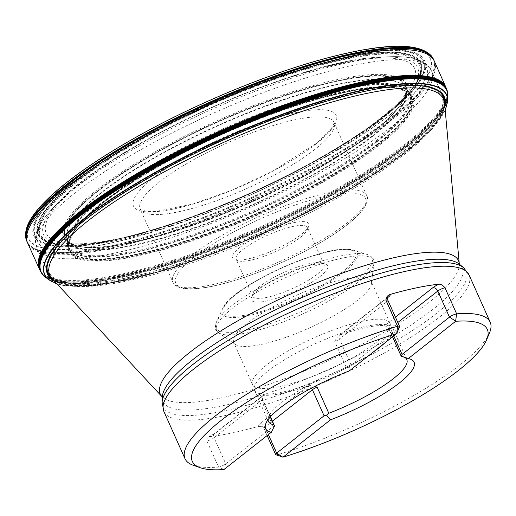 <?xml version="1.0" encoding="UTF-8"?>
<svg xmlns="http://www.w3.org/2000/svg" width="516" height="516" viewBox="0 0 516 516"><rect width="100%" height="100%" fill="white"/><g stroke="black" fill="none" stroke-linecap="round" stroke-linejoin="round"><path stroke-width="0.39" stroke-dasharray="2.58 1.94" d="M447.907 94.757A222.48 51.935 -24.1 0 1 406.924 146.312A222.48 51.935 -24.1 0 1 198.783 254.594A222.48 51.935 -24.1 0 1 43.634 275.596M446.908 89.861L447.075 90.319A222.59 51.961 -24.1 0 1 406.614 145.422A222.59 51.961 -24.1 0 1 191.797 256.059A222.59 51.961 -24.1 0 1 40.887 272.016L40.648 271.59M444.947 104.271A222.648 51.974 -24.1 0 1 406.589 145.26A222.648 51.974 -24.1 0 1 215.224 247.383A222.648 51.974 -24.1 0 1 52.703 279.73M51.974 279.504A222.648 51.974 -24.1 0 1 40.97 272.196M447.153 90.506A222.648 51.974 -24.1 0 1 445.269 103.581M385.568 115.403A213.095 49.749 -24.1 0 1 49.297 244.752A213.095 49.749 -24.1 0 1 252.872 84.547A213.095 49.749 -24.1 0 1 385.568 115.403M383.143 116.493A209.464 48.897 -24.1 0 1 97.776 242.681A209.464 48.897 -24.1 0 1 83.173 175.421A209.464 48.897 -24.1 0 1 346.881 57.457A209.464 48.897 -24.1 0 1 387.284 113.178A209.464 48.897 -24.1 0 1 383.143 116.493M376.577 141.5A187.34 43.737 -24.1 0 1 191.346 236.128A187.34 43.737 -24.1 0 1 67.77 245.926A187.34 43.737 -24.1 0 1 67.654 245.558A187.34 43.737 -24.1 0 1 221.287 130.438A187.34 43.737 -24.1 0 1 409.51 92.641A187.34 43.737 -24.1 0 1 409.704 92.97A187.34 43.737 -24.1 0 1 376.577 141.5M377.641 144.383A187.056 43.667 155.9 0 0 410.168 95.067A187.056 43.667 155.9 0 0 408.24 92.957A187.056 43.667 155.9 0 0 222.583 133.341A187.056 43.667 155.9 0 0 68.738 244.829A187.056 43.667 155.9 0 0 69.021 247.667A187.056 43.667 155.9 0 0 190.765 239.521A187.056 43.667 155.9 0 0 377.641 144.383M444.753 105.419A217.107 50.684 -24.1 0 1 405.112 151.904A217.107 50.684 -24.1 0 1 208.509 255.214A217.107 50.684 -24.1 0 1 53.69 280.356M63.068 239.837A217.107 50.684 -24.1 0 1 63.3 239.592A217.107 50.684 -24.1 0 1 225.157 139.088A217.107 50.684 -24.1 0 1 407.956 85.417A217.107 50.684 -24.1 0 1 408.304 85.404M444.824 106.193A217.32 50.729 -24.1 0 1 405.312 151.962A217.32 50.729 -24.1 0 1 209.748 254.923A217.32 50.729 -24.1 0 1 54.219 280.923M62.862 240.05A217.32 50.729 -24.1 0 1 225.176 139.133A217.32 50.729 -24.1 0 1 408.595 85.398M282.794 457.118L277.666 454.693A5.573 1.303 -24.1 0 1 275.925 454.764M489.561 332.762A167.165 39.023 -24.1 0 1 277.666 454.693L265.992 428.603A5.573 1.303 -24.1 0 1 263.979 428.454A5.573 1.303 -24.1 0 1 264.979 427.042L268.365 434.607M206.903 441.012L207.122 438.574L208.367 437.013L209.419 436.659A10.03 2.341 155.9 0 0 215.565 433.092A4.457 3.173 51.8 0 0 214.579 433.543A4.457 3.173 51.8 0 0 214.069 437.729A5.573 1.303 -24.1 0 1 206.903 441.012L218.578 467.096A167.165 39.023 -24.1 0 1 193.3 465.284M274.467 426.081L273.164 426.5L225.737 463.82A5.573 1.303 -24.1 0 1 218.578 467.096L223.957 469.547M209.419 436.659A167.165 39.023 155.9 0 0 258.194 426.416L261.535 426.364L264.921 427.616L265.992 428.603M270.261 416.999L262.096 398.739L262.257 396.52L262.844 395.456L263.657 395.243A75.781 17.692 155.9 0 0 308.026 385.929L259.935 423.771A10.03 2.341 155.9 0 0 258.194 426.416M263.618 395.243L262.992 395.766L263.657 395.243M404.731 357.343A75.781 17.692 -24.1 0 0 403.022 356.556A75.781 17.692 -24.1 0 0 401.442 356.111L389.773 330.021L387.413 327.331L384.678 325.602A75.781 17.692 155.9 0 0 340.302 334.923L338.444 335.955L336.445 338.27L334.729 341.579A5.573 1.303 155.9 0 0 339.463 339.044A4.457 3.173 -128.2 0 1 339.98 334.858A4.457 3.173 -128.2 0 1 340.966 334.4L340.231 334.948M384.717 325.609L385.336 325.086L384.678 325.602M265.559 428.635L265.559 428.628A81.347 18.989 -24.1 0 1 265.559 428.628A81.347 18.989 -24.1 0 1 265.869 423.494A81.347 18.989 -24.1 0 1 349.261 370.933L349.306 367.179L346.404 367.669L334.729 341.579M408.343 358.53A81.347 18.989 -24.1 0 1 410.039 359.007A81.347 18.989 -24.1 0 1 414.071 362.193A81.347 18.989 -24.1 0 1 414.077 362.2L414.071 362.193M268.056 419.734A75.781 17.692 -24.1 0 1 268.72 416.631A75.781 17.692 -24.1 0 1 346.404 367.669M372.991 352.267A75.781 17.692 -24.1 0 1 300.518 387.174A75.781 17.692 -24.1 0 1 254.491 390.257A75.781 17.692 -24.1 0 1 254.356 389.909A75.781 17.692 -24.1 0 1 316.443 343.166A75.781 17.692 -24.1 0 1 392.676 328.034A75.781 17.692 -24.1 0 1 392.844 328.37A75.781 17.692 -24.1 0 1 384.478 343.23M308.097 385.904L310.168 385.536L314.85 386.361M376.416 342.25A75.246 17.563 -24.1 0 1 302.776 380.002A75.246 17.563 -24.1 0 1 252.537 384.568A75.246 17.563 -24.1 0 1 252.401 384.22A75.246 17.563 -24.1 0 1 314.05 337.806A75.246 17.563 -24.1 0 1 389.741 322.79A75.246 17.563 -24.1 0 1 389.903 323.119A75.246 17.563 -24.1 0 1 376.416 342.25M357.627 300.241A75.246 17.563 -24.1 0 1 288.657 336.348A75.246 17.563 -24.1 0 1 235.399 344.482A75.246 17.563 -24.1 0 1 233.742 342.553A75.246 17.563 -24.1 0 1 295.255 295.797A75.246 17.563 -24.1 0 1 371.114 281.104A75.246 17.563 -24.1 0 1 371.443 283.626A75.246 17.563 -24.1 0 1 357.627 300.241M320.139 276.46A41.79 9.759 155.9 0 0 325.564 264.192A41.79 9.759 155.9 0 0 285.503 273.99A41.79 9.759 155.9 0 0 251.498 297.326A41.79 9.759 155.9 0 0 274.847 298.848A41.79 9.759 155.9 0 0 320.139 276.46M316.992 274.415A39.003 9.107 -24.1 0 1 278.821 293.985A39.003 9.107 -24.1 0 1 252.775 296.352A39.003 9.107 -24.1 0 1 252.924 293.888A39.003 9.107 -24.1 0 1 284.658 272.113A39.003 9.107 -24.1 0 1 322.048 262.966A39.003 9.107 -24.1 0 1 323.983 264.495A39.003 9.107 -24.1 0 1 316.992 274.415M300.396 237.321A39.003 9.107 155.9 0 0 307.239 229.865A39.003 9.107 155.9 0 0 307.394 227.401A39.003 9.107 155.9 0 0 281.343 229.768A39.003 9.107 155.9 0 0 243.171 249.338A39.003 9.107 155.9 0 0 236.18 259.258A39.003 9.107 155.9 0 0 238.115 260.786A39.003 9.107 155.9 0 0 266.469 255.368A39.003 9.107 155.9 0 0 300.396 237.321M240.024 247.293A41.79 9.759 -24.1 0 1 285.316 224.905A41.79 9.759 -24.1 0 1 308.671 226.427A41.79 9.759 -24.1 0 1 274.66 249.763A41.79 9.759 -24.1 0 1 234.606 259.561A41.79 9.759 -24.1 0 1 240.024 247.293M399.539 326.751A5.573 1.303 -24.1 0 1 398.565 327.815L351.138 365.135L349.306 367.179M273.164 426.5L261.489 400.41L214.069 437.729L225.737 463.82L223.821 469.534M447.604 101.149A220.184 51.4 -24.1 0 1 407.072 150.769A220.184 51.4 -24.1 0 1 203.543 257.045A220.184 51.4 -24.1 0 1 48.601 279.633M447.585 101.452A220.029 51.368 -24.1 0 1 407.085 151.059A220.029 51.368 -24.1 0 1 203.652 257.278A220.029 51.368 -24.1 0 1 48.846 279.82M447.869 96.718A222.203 51.871 -24.1 0 1 406.963 146.886A222.203 51.871 -24.1 0 1 201.401 254.201A222.203 51.871 -24.1 0 1 45.124 276.873M444.805 105.974A222.531 51.948 -24.1 0 1 406.872 146.099A222.531 51.948 -24.1 0 1 216.817 247.712A222.531 51.948 -24.1 0 1 54.064 280.762M53.793 280.685A222.531 51.948 -24.1 0 1 41.983 273.738M447.624 92.287A222.531 51.948 -24.1 0 1 444.934 105.716M445.031 103.561A222.648 51.974 -24.1 0 1 406.466 144.983A222.648 51.974 -24.1 0 1 214.463 247.358A222.648 51.974 -24.1 0 1 52.116 279.317M51.445 279.104A222.648 51.974 -24.1 0 1 40.674 271.661M446.946 89.926A222.648 51.974 -24.1 0 1 445.321 102.916M445.108 102.058A222.648 51.974 -24.1 0 1 406.169 144.325A222.648 51.974 -24.1 0 1 212.927 247.164A222.648 51.974 -24.1 0 1 50.949 278.376M50.381 278.182A222.648 51.974 -24.1 0 1 40.132 270.59M39.835 270.036A222.648 51.974 -24.1 0 1 39.41 269.088M445.876 87.269A222.648 51.974 -24.1 0 1 446.295 88.217M446.508 88.804A222.648 51.974 -24.1 0 1 445.34 101.51M445.05 100.672A222.635 51.974 -24.1 0 1 405.84 143.603A222.635 51.974 -24.1 0 1 211.612 246.809A222.635 51.974 -24.1 0 1 49.949 277.408M49.478 277.234A222.635 51.974 -24.1 0 1 39.867 269.939M39.661 269.571A222.635 51.974 -24.1 0 1 39.332 268.907M445.792 87.088A222.635 51.974 -24.1 0 1 446.069 87.778M446.205 88.171A222.635 51.974 -24.1 0 1 445.237 100.201M434.362 61.269A222.744 52 -24.1 0 1 394.43 117.9A222.744 52 -24.1 0 1 176.446 229.652A222.744 52 -24.1 0 1 27.703 243.178M433.788 59.979A222.744 52 -24.1 0 1 393.85 116.603A222.744 52 -24.1 0 1 175.892 228.343A222.744 52 -24.1 0 1 27.122 241.888M433.492 59.314A222.751 52 -24.1 0 1 393.553 115.939A222.751 52 -24.1 0 1 175.595 227.679A222.751 52 -24.1 0 1 26.826 241.224M433.44 59.205A222.751 52 -24.1 0 1 393.456 115.726A222.751 52 -24.1 0 1 175.704 227.401A222.751 52 -24.1 0 1 26.774 241.114M390.967 114.146A220.525 51.477 -24.1 0 1 42.976 248.002A220.525 51.477 -24.1 0 1 253.646 82.212A220.525 51.477 -24.1 0 1 390.967 114.146M390.631 114.217A220.068 51.374 -24.1 0 1 43.363 247.803A220.068 51.374 -24.1 0 1 253.595 82.347A220.068 51.374 -24.1 0 1 390.631 114.217M386.297 115.203A214.114 49.981 -24.1 0 1 48.42 245.171A214.114 49.981 -24.1 0 1 252.969 84.198A214.114 49.981 -24.1 0 1 386.297 115.203M385.181 115.565A212.515 49.613 -24.1 0 1 49.82 244.565A212.515 49.613 -24.1 0 1 252.84 84.792A212.515 49.613 -24.1 0 1 385.181 115.565M383.42 116.377A209.877 48.994 -24.1 0 1 52.232 243.771A209.877 48.994 -24.1 0 1 252.73 85.985A209.877 48.994 -24.1 0 1 383.42 116.377M382.891 116.7A209.038 48.801 -24.1 0 1 96.008 242.952A209.038 48.801 -24.1 0 1 84.16 175.04A209.038 48.801 -24.1 0 1 345.939 57.94A209.038 48.801 -24.1 0 1 388.664 112.036A209.038 48.801 -24.1 0 1 382.891 116.7M382.459 117.132A208.258 48.62 -24.1 0 1 66.758 245.081A208.258 48.62 -24.1 0 1 209.838 104.838A208.258 48.62 -24.1 0 1 409.756 91.654A208.258 48.62 -24.1 0 1 382.459 117.132M382.13 117.577A207.6 48.465 -24.1 0 1 63.358 244.894A207.6 48.465 -24.1 0 1 210.051 105.316A207.6 48.465 -24.1 0 1 411.878 88.991A207.6 48.465 -24.1 0 1 382.13 117.577M372.642 131.928A187.779 43.834 -24.1 0 1 80.993 246.738A187.779 43.834 -24.1 0 1 216.991 120.841A187.779 43.834 -24.1 0 1 401.5 103.374A187.779 43.834 -24.1 0 1 372.642 131.928M372.171 132.657A186.779 43.602 -24.1 0 1 84.102 247.1A186.779 43.602 -24.1 0 1 217.346 121.634A186.779 43.602 -24.1 0 1 399.694 105.928A186.779 43.602 -24.1 0 1 372.171 132.657M84.663 247.151A186.257 43.479 155.9 0 0 371.92 133.038A186.257 43.479 155.9 0 0 399.358 106.38M387.284 113.178L388.664 112.036C397.526 104.671 404.557 97.872 409.756 91.654L399.39 106.335A186.257 43.479 155.9 0 0 217.533 122.04A186.257 43.479 155.9 0 0 84.605 247.145L66.758 245.081C74.852 245.358 84.605 244.649 96.008 242.952L97.776 242.681M371.836 133.154A186.089 43.441 -24.1 0 1 84.837 247.17A186.089 43.441 -24.1 0 1 217.591 122.169A186.089 43.441 -24.1 0 1 399.255 106.522A186.089 43.441 -24.1 0 1 371.836 133.154M372.371 135.927A185.212 43.234 -24.1 0 1 184.883 230.942A185.212 43.234 -24.1 0 1 66.583 236.857A185.212 43.234 -24.1 0 1 218.849 124.995A185.212 43.234 -24.1 0 1 403.731 86.043A185.212 43.234 -24.1 0 1 372.371 135.927M372.636 136.276A185.347 43.267 -24.1 0 1 184.857 231.407A185.347 43.267 -24.1 0 1 66.616 237.186L66.616 237.186A185.347 43.267 -24.1 0 1 219.003 125.33A185.347 43.267 -24.1 0 1 403.957 86.288L403.957 86.288A185.347 43.267 -24.1 0 1 372.636 136.276M376.061 140.726A187.134 43.686 -24.1 0 1 186.076 236.909A187.134 43.686 -24.1 0 1 67.074 242.391A187.134 43.686 -24.1 0 1 220.945 129.677A187.134 43.686 -24.1 0 1 407.537 90.094A187.134 43.686 -24.1 0 1 376.061 140.726M376.777 141.945A187.347 43.737 -24.1 0 1 196.338 234.941A187.347 43.737 -24.1 0 1 69.06 248.66A187.347 43.737 -24.1 0 1 221.487 130.883A187.347 43.737 -24.1 0 1 410.884 95.757A187.347 43.737 -24.1 0 1 376.777 141.945M377.48 144.067A187.037 43.66 -24.1 0 1 196.815 237.083A187.037 43.66 -24.1 0 1 70.124 250.37A187.037 43.66 -24.1 0 1 222.441 133.025A187.037 43.66 -24.1 0 1 411.445 97.685A187.037 43.66 -24.1 0 1 377.48 144.067M377.906 144.641A187.244 43.712 -24.1 0 1 180.458 243.249A187.244 43.712 -24.1 0 1 69.105 241.901A187.244 43.712 -24.1 0 1 222.693 133.586A187.244 43.712 -24.1 0 1 405.815 91.28A187.244 43.712 -24.1 0 1 377.906 144.641M378.531 145.028A187.818 43.847 -24.1 0 1 165.301 248.486A187.818 43.847 -24.1 0 1 74.239 231.284A187.818 43.847 -24.1 0 1 222.854 133.941A187.818 43.847 -24.1 0 1 394.476 88.036A187.818 43.847 -24.1 0 1 378.531 145.028M379.215 145.267A188.527 44.008 -24.1 0 1 149.079 253.375A188.527 44.008 -24.1 0 1 86.978 216.817A188.527 44.008 -24.1 0 1 375.203 87.888A188.527 44.008 -24.1 0 1 379.215 145.267M403.273 151.381A215.101 50.213 -24.1 0 1 139.185 275.093A215.101 50.213 -24.1 0 1 71.511 231.439A215.101 50.213 -24.1 0 1 396.411 86.108A215.101 50.213 -24.1 0 1 403.273 151.381M444.353 101.594A216.43 50.523 -24.1 0 1 404.492 151.717A216.43 50.523 -24.1 0 1 202.066 257.026A216.43 50.523 -24.1 0 1 51.103 277.505M63.41 239.476A216.43 50.523 -24.1 0 1 63.739 239.127L63.739 239.127A216.43 50.523 -24.1 0 1 225.092 138.939A216.43 50.523 -24.1 0 1 407.324 85.437L407.324 85.437A216.43 50.523 -24.1 0 1 407.801 85.424M316.327 143.7A111.043 25.923 155.9 0 0 296.12 112.604A111.043 25.923 155.9 0 0 153.413 177.91A111.043 25.923 155.9 0 0 173.621 209.006A111.043 25.923 155.9 0 0 316.327 143.7M82.412 182.006A201.801 47.111 -24.1 0 1 341.747 63.32A201.801 47.111 -24.1 0 1 378.48 119.828A201.801 47.111 -24.1 0 1 119.144 238.508A201.801 47.111 -24.1 0 1 82.412 182.006M380.898 119.783A204.833 47.82 155.9 0 0 380.879 57.166A204.833 47.82 155.9 0 0 60.288 200.569A204.833 47.82 155.9 0 0 133.863 236.496A204.833 47.82 155.9 0 0 380.898 119.783M388.387 121.905A212.985 49.723 -24.1 0 1 131.522 243.255A212.985 49.723 -24.1 0 1 55.025 205.903A212.985 49.723 -24.1 0 1 388.367 56.792A212.985 49.723 -24.1 0 1 388.387 121.905M392.753 125.891A216.204 50.471 155.9 0 0 431.505 70.918A216.204 50.471 155.9 0 0 213.54 113.127A216.204 50.471 155.9 0 0 36.797 247.48A216.204 50.471 155.9 0 0 181.161 234.361A216.204 50.471 155.9 0 0 392.753 125.891M442.657 95.847A216.204 50.471 -24.1 0 1 403.905 150.82A216.204 50.471 -24.1 0 1 192.313 259.29A216.204 50.471 -24.1 0 1 47.949 272.409A216.204 50.471 -24.1 0 1 47.04 264.811M47.279 263.457A216.204 50.471 -24.1 0 1 224.692 138.056A216.204 50.471 -24.1 0 1 436.433 89.384M437.6 90.106A216.204 50.471 -24.1 0 1 441.599 93.964M459.272 263.663A163.359 38.139 -24.1 0 1 429.228 302.221A163.359 38.139 -24.1 0 1 275.125 382.175A163.359 38.139 -24.1 0 1 161.979 396.649M52.11 278.659A215.636 50.342 155.9 0 0 201.472 259.554A215.636 50.342 155.9 0 0 404.879 154.013A215.636 50.342 155.9 0 0 444.547 103.116M463.51 267.656A166.12 38.777 -24.1 0 1 436.452 313.431A166.12 38.777 -24.1 0 1 265.701 399.5A166.12 38.777 -24.1 0 1 162.134 402.467M162.282 397.314L162.282 397.249A163.836 38.248 155.9 0 0 328.266 369.591A163.836 38.248 155.9 0 0 459.517 264.289L459.569 264.334M163.869 411.465A167.165 39.023 155.9 0 0 197.435 419.83A167.165 39.023 155.9 0 0 439.09 317.45A167.165 39.023 155.9 0 0 469.057 274.944M308.026 385.929L307.362 386.445A4.457 3.173 51.8 0 1 311.406 388.174M340.302 334.923L387.735 297.597M232.032 308.632A85.933 20.059 155.9 0 0 218.52 332.678A85.933 20.059 155.9 0 0 279.343 323.39A85.933 20.059 155.9 0 0 358.117 282.149A85.933 20.059 155.9 0 0 373.9 263.179A85.933 20.059 155.9 0 0 321.365 263.786A85.933 20.059 155.9 0 0 232.032 308.632M344.017 272.029A74.014 17.28 155.9 0 0 353.196 250.163A74.014 17.28 155.9 0 0 282.665 267.656A74.014 17.28 155.9 0 0 222.622 308.574A74.014 17.28 155.9 0 0 263.237 311.845A74.014 17.28 155.9 0 0 344.017 272.029M356.724 279.782A85.527 19.963 -24.1 0 1 263.379 325.79A85.527 19.963 -24.1 0 1 216.449 322.01A85.527 19.963 -24.1 0 1 285.832 274.731A85.527 19.963 -24.1 0 1 367.327 254.517A85.527 19.963 -24.1 0 1 356.724 279.782M342.669 271.726A72.498 16.925 -24.1 0 1 228.266 315.734A72.498 16.925 -24.1 0 1 297.526 261.231A72.498 16.925 -24.1 0 1 342.669 271.726M194.442 256.865A103.922 24.258 155.9 0 0 259.155 271.919A103.922 24.258 155.9 0 0 358.433 193.784A103.922 24.258 155.9 0 0 194.442 256.865M159.199 182.071A106.148 24.781 -24.1 0 1 263.083 128.813A106.148 24.781 -24.1 0 1 333.962 122.369A106.148 24.781 -24.1 0 1 247.183 188.334A106.148 24.781 -24.1 0 1 140.171 209.057A106.148 24.781 -24.1 0 1 159.199 182.071M191.926 255.233A106.148 24.781 -24.1 0 1 295.81 201.975A106.148 24.781 -24.1 0 1 366.689 195.532A106.148 24.781 -24.1 0 1 279.911 261.496A106.148 24.781 -24.1 0 1 172.899 282.22A106.148 24.781 -24.1 0 1 191.926 255.233M259.935 423.771A4.457 3.173 -128.2 0 1 264.979 427.042L272.416 421.185M215.565 433.092L262.992 395.766A4.457 3.173 -128.2 0 0 262.005 396.217L214.579 433.543L208.683 436.846M262.096 398.739A5.573 1.303 -24.1 0 1 262.489 398.991A5.573 1.303 -24.1 0 1 261.489 400.41A4.457 3.173 -128.2 0 1 262.005 396.217L262.657 395.637M351.138 365.135L339.463 339.044L386.89 301.725L398.565 327.815L396.733 333.478M395.424 317.147L385.336 325.086A4.457 3.173 51.8 0 1 390.38 328.35L397.817 322.5M387.877 297.248A4.457 3.173 51.8 0 0 387.406 297.532A4.457 3.173 51.8 0 0 386.89 301.725A5.573 1.303 -24.1 0 0 387.89 300.306M393.76 335.916L390.38 328.35A5.573 1.303 -24.1 0 0 389.38 329.769A5.573 1.303 -24.1 0 0 389.773 330.021M84.837 247.17L84.837 247.17C65.719 244.649 67.099 238.257 66.583 236.857L67.77 245.926M399.255 106.522L399.255 106.522C410.117 90.59 404.434 87.359 403.731 86.043L409.704 92.97M69.021 247.667L70.124 250.37L67.654 245.558M410.168 95.067L411.445 97.685L409.51 92.641M63.3 239.592L86.978 216.817C81.438 222.151 77.194 226.969 74.239 231.284L69.105 241.901L68.738 244.829M407.956 85.417L375.203 87.888C382.872 87.314 389.296 87.359 394.476 88.036L405.815 91.28L408.24 92.957M57.024 283.942L63.571 285.49L96.305 285.458L131.309 279.369L172.389 268.262L263.895 233.625L343.721 193.423L406.743 151.827L431.544 129.477L445.205 110.295M435.549 79.948L431.505 70.918C427.596 63.513 420.314 59.095 409.665 57.657C403.577 56.663 396.475 56.379 388.367 56.792L380.879 57.166C302.686 58.495 113.385 143.177 60.288 200.569L55.025 205.903C49.31 211.67 44.789 217.159 41.467 222.357C35.443 231.258 33.888 239.63 36.797 247.48L40.835 256.51M40.925 256.71L46.44 269.03M46.608 269.41L47.949 272.409M435.639 80.148L441.148 92.467M441.315 92.848L442.122 94.647M268.72 416.631L265.869 423.494M403.022 356.556L410.039 359.007M406.782 359.529L392.844 328.37M268.43 421.417L254.491 390.257M252.401 384.22L254.356 389.909M389.741 322.79L392.676 328.034M389.903 323.119L371.114 281.104M252.537 384.568L233.742 342.553M371.443 283.626L373.9 263.179C373.197 260.154 375.893 258.593 367.327 254.517L353.196 250.163C331.395 241.056 230.355 286.251 222.622 308.574L216.449 322.01C213.772 331.317 216.772 330.079 218.52 332.678L235.399 344.482M323.983 264.495L307.394 227.401M252.775 296.352L236.18 259.258M366.689 195.532L333.962 122.369L333.807 124.092L330.653 129.677L317.443 142.629L272.796 171.106L232.703 189.907L193.023 204.001L155.664 211.47L147.769 211.45L141.584 210.102L140.171 209.057L172.899 282.22C175.072 286.328 179.697 288.534 186.766 288.857C193.732 289.302 202.672 288.36 213.585 286.032C233.929 281.568 256.517 273.803 281.355 262.728C311.025 249.222 334.329 235.477 351.254 221.487C371.572 205.02 367.198 195.061 366.689 195.532M261.535 426.371C261.728 426.023 262.541 426.719 263.979 428.454L267.153 435.556M387.406 297.532L338.954 335.587M392.553 336.871L388.787 328.834M270.449 416.786L262.489 398.991L262.199 396.823M252.924 293.888L251.498 297.326M322.048 262.966L325.564 264.192M307.239 229.865L308.671 226.427M238.115 260.786L234.606 259.561"/><path stroke-width="0.77" d="M447.869 96.718A222.203 51.871 -24.1 0 0 222.777 133.767A222.203 51.871 -24.1 0 0 45.124 276.873L43.634 275.596A222.48 51.935 -24.1 0 1 42.751 274.686A222.48 51.935 -24.1 0 1 222.512 133.18A222.48 51.935 -24.1 0 1 447.817 93.486A222.48 51.935 -24.1 0 1 447.907 94.757L447.585 101.452L445.205 110.295M40.758 271.803A222.59 51.961 -24.1 0 1 220.667 132.928A222.59 51.961 -24.1 0 1 446.753 89.391M52.703 279.73A222.648 51.974 -24.1 0 1 51.974 279.504M40.97 272.196A222.648 51.974 -24.1 0 1 39.816 269.978A222.648 51.974 -24.1 0 1 222.035 132.115A222.648 51.974 -24.1 0 1 446.269 88.159A222.648 51.974 -24.1 0 1 447.153 90.506M445.269 103.581A222.648 51.974 -24.1 0 1 444.947 104.271M53.69 280.356A217.107 50.684 -24.1 0 1 63.068 239.837M408.304 85.404A217.107 50.684 -24.1 0 1 444.753 105.419M54.219 280.923A217.32 50.729 -24.1 0 1 62.862 240.05C90.822 209.909 158.793 168.042 231.632 136.347C299.977 106.206 369.895 86.153 408.595 85.398A217.32 50.729 -24.1 0 1 444.824 106.193M200.324 467.741A161.592 37.726 155.9 0 1 237.405 408.537A161.592 37.726 155.9 0 1 396.591 333.691L349.261 370.94A81.347 18.989 -24.1 0 0 265.559 428.635A81.347 18.989 -24.1 0 0 271.293 432.298L223.957 469.547A161.592 37.726 155.9 0 1 200.324 467.741L193.3 465.284A167.165 39.023 -24.1 0 1 185.012 458.73A167.165 39.023 -24.1 0 1 397.546 326.254A5.573 1.303 -24.1 0 1 399.558 326.396A5.573 1.303 -24.1 0 1 399.539 326.751L396.733 333.478L397.546 326.254L385.878 300.164A5.573 1.303 -24.1 0 1 387.89 300.306L399.558 326.396M283.045 457.144L275.925 454.764A5.573 1.303 -24.1 0 1 275.647 454.544A5.573 1.303 -24.1 0 1 276.647 453.132L324.074 415.806L326.525 415.148L330.369 419.889A81.347 18.989 -24.1 0 0 414.077 362.2A81.347 18.989 -24.1 0 1 330.369 419.889L283.045 457.144A161.592 37.726 155.9 0 0 486.711 339.631A161.592 37.726 155.9 0 0 455.68 321.287L455.705 321.062M397.817 322.5L437.8 291.03A5.573 1.303 -24.1 0 1 444.966 287.754L456.634 313.844A167.165 39.023 -24.1 0 1 490.2 322.21A167.165 39.023 -24.1 0 1 489.561 332.762L486.711 339.631M456.634 313.844L455.622 321.107L449.475 317.121A5.573 1.303 -24.1 0 1 456.634 313.844M444.966 287.754C442.986 285.342 440.967 284.155 438.916 284.193A167.165 39.023 155.9 0 0 390.135 294.436C387.49 295.391 386.065 297.3 385.878 300.164M438.916 284.193A10.03 2.341 155.9 0 0 432.763 287.76A4.457 3.173 -128.2 0 1 437.8 291.03L449.475 317.121L402.048 354.44L401.364 356.246L408.343 358.536L455.68 321.287M408.343 358.536A81.347 18.989 -24.1 0 1 414.077 362.2M268.056 419.734A75.781 17.692 -24.1 0 0 268.43 421.417A75.781 17.692 -24.1 0 0 273.77 424.829L274.467 426.081L271.293 432.298A81.347 18.989 -24.1 0 1 265.559 428.635M404.731 357.343A75.781 17.692 -24.1 0 1 406.782 359.529A75.781 17.692 -24.1 0 1 393.198 378.796A75.781 17.692 -24.1 0 1 328.808 413.271L326.525 415.148M384.478 343.23A75.781 17.692 -24.1 0 1 379.26 347.636A75.781 17.692 -24.1 0 1 372.991 352.267M314.85 386.361L317.14 387.181A5.573 1.303 155.9 0 0 312.406 389.715A4.457 3.173 51.8 0 0 311.406 388.174M282.774 457.157L276.647 453.132L268.365 434.607M45.124 276.873L48.601 279.633A220.184 51.4 -24.1 0 1 224.563 137.766A220.184 51.4 -24.1 0 1 447.604 101.149M48.601 279.633L48.846 279.82A220.029 51.368 -24.1 0 1 224.699 138.069A220.029 51.368 -24.1 0 1 447.585 101.452M41.983 273.738A222.531 51.948 -24.1 0 1 40.648 271.59A222.531 51.948 -24.1 0 1 222.415 132.96A222.531 51.948 -24.1 0 1 446.908 89.861A222.531 51.948 -24.1 0 1 447.624 92.287M52.116 279.317A222.648 51.974 -24.1 0 1 51.445 279.104M40.674 271.661A222.648 51.974 -24.1 0 1 40.093 270.616L39.816 269.978M39.984 270.378A222.648 51.974 -24.1 0 1 221.912 131.838A222.648 51.974 -24.1 0 1 446.456 88.559M27.703 243.178A222.744 52 -24.1 0 1 209.799 104.748A222.744 52 -24.1 0 1 434.362 61.269L433.788 59.979A222.744 52 -24.1 0 0 209.212 103.452A222.744 52 -24.1 0 0 27.122 241.888L39.41 269.088A222.648 51.974 -24.1 0 1 221.622 131.18A222.648 51.974 -24.1 0 1 445.876 87.269L446.559 88.797A222.648 51.974 -24.1 0 1 446.946 89.926M445.321 102.916A222.648 51.974 -24.1 0 1 445.031 103.561M50.949 278.376A222.648 51.974 -24.1 0 1 50.381 278.182M40.132 270.59A222.648 51.974 -24.1 0 1 39.835 270.036M446.295 88.217A222.648 51.974 -24.1 0 1 446.508 88.804M445.34 101.51A222.648 51.974 -24.1 0 1 445.108 102.058M49.949 277.408A222.635 51.974 -24.1 0 1 49.478 277.234M39.867 269.939A222.635 51.974 -24.1 0 1 39.661 269.571M39.332 268.907A222.635 51.974 -24.1 0 1 221.3 130.458A222.635 51.974 -24.1 0 1 445.792 87.088L445.876 87.269M446.069 87.778A222.635 51.974 -24.1 0 1 446.205 88.171M445.237 100.201A222.635 51.974 -24.1 0 1 445.05 100.672M27.122 241.888L26.826 241.224A222.751 52 -24.1 0 1 208.915 102.787A222.751 52 -24.1 0 1 433.492 59.314L433.788 59.979M26.774 241.114A222.751 52 -24.1 0 1 26.729 241.004A222.751 52 -24.1 0 1 208.825 102.574A222.751 52 -24.1 0 1 433.395 59.095A222.751 52 -24.1 0 1 433.44 59.205M51.103 277.505A216.43 50.523 -24.1 0 1 63.41 239.476M407.801 85.424A216.43 50.523 -24.1 0 1 444.353 101.594M47.04 264.811A216.204 50.471 -24.1 0 1 47.279 263.457M436.433 89.384A216.204 50.471 -24.1 0 1 437.6 90.106M441.599 93.964A216.204 50.471 -24.1 0 1 442.657 95.847L444.547 103.116A215.636 50.342 155.9 0 0 307.091 109.734A215.636 50.342 155.9 0 0 88.507 220.455A215.636 50.342 155.9 0 0 52.11 278.659L161.979 396.649A163.359 38.139 -24.1 0 1 189.553 352.557A163.359 38.139 -24.1 0 1 355.143 268.681A163.359 38.139 -24.1 0 1 459.272 263.663L444.547 103.116M162.134 402.467A166.12 38.777 -24.1 0 1 192.726 364.618A166.12 38.777 -24.1 0 1 347.004 284.174A166.12 38.777 -24.1 0 1 463.51 267.656L459.517 264.289A163.836 38.248 155.9 0 0 344.617 280.588A163.836 38.248 155.9 0 0 192.462 359.923A163.836 38.248 155.9 0 0 162.282 397.249L162.134 402.467L163.869 411.465L185.012 458.73M490.2 322.21L469.057 274.944A167.165 39.023 155.9 0 0 300.525 307.581A167.165 39.023 155.9 0 0 163.869 411.465M273.77 424.829L270.261 416.999M328.808 413.271L317.14 387.181M272.416 421.185L312.406 389.715L324.074 415.806M387.735 297.597L388.393 297.081A10.03 2.341 155.9 0 0 390.135 294.436M432.763 287.76L395.424 317.147M388.393 297.081A4.457 3.173 51.8 0 0 387.877 297.248M402.048 354.44L393.76 335.916M40.648 271.59L42.751 274.686M446.908 89.861L447.817 93.486M446.559 88.797L446.269 88.159M39.41 269.088L40.093 270.616M434.362 61.269L445.792 87.088M433.492 59.314L431.582 56.096C421.927 45.343 398.578 43.37 361.523 50.181C323.229 57.295 279.143 71.208 229.278 91.919C186.766 109.785 147.995 129.393 112.952 150.737C85.334 167.674 63.752 183.586 48.194 198.466C33.572 212.534 21.827 227.969 26.729 241.004L26.826 241.224M48.846 279.82L57.024 283.942M46.44 269.03L46.608 269.41M441.148 92.467L441.315 92.848M442.122 94.647L442.657 95.847M469.057 274.944L463.51 267.656M161.979 396.649L162.282 397.333M459.582 264.347L459.272 263.663M47.949 272.409L52.11 278.659M267.153 435.556L275.647 454.544M387.406 297.532L388.058 296.952C387.639 296.835 387.58 297.951 387.89 300.306M401.229 356.266L392.553 336.871M274.344 425.487L270.449 416.786"/></g></svg>
